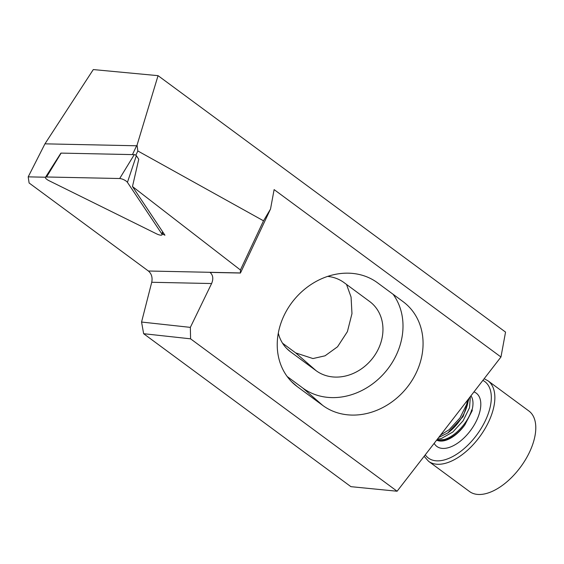 <?xml version="1.0" encoding="UTF-8"?>
<svg xmlns="http://www.w3.org/2000/svg" width="564" height="564" viewBox="0 0 564 564"><rect width="100%" height="100%" fill="white"/><g stroke="black" fill="none" stroke-linecap="round" stroke-linejoin="round"><path stroke-width="0.85" d="M437.29 439.286L441.372 438.489L452.871 431.996L463.114 420.758L469.502 407.751L470.376 396.527M464.842 424.904A28.306 15.024 -53.6 0 1 445.997 440.23A28.306 15.024 -53.6 0 1 437.734 440.583L436.726 440.244L445.391 440.005C452.42 437.671 458.906 432.637 464.842 424.904L472.301 410.5A5.005 2.531 14.9 0 1 472.012 410.197L471.701 409.852C468.261 422.224 455.219 436.564 444.171 439.539L436.86 440.153M469.269 397.965L463.079 416.57L447.696 433.025A30.83 16.363 -53.6 0 0 468.353 399.143M424.121 456.311L428.577 461.31L469.509 491.519A50.027 26.55 -53.6 0 0 488.121 492.971A50.027 26.55 -53.6 0 0 528.828 453.583A50.027 26.55 -53.6 0 0 528.912 411.015L487.98 380.806L484.159 378.719M446.089 427.921L462.078 407.257M467.619 400.095L466.647 404.374L459.991 417.903L449.268 429.613L440.547 435.084M438.743 437.41L447.696 433.025M45.529 177.223L28.2 176.856L44.951 143.841L93.293 69.569L158.054 75.661L505.548 332.097L500.959 357.005L397.105 491.23L350.914 486.661L143.644 333.705L190.583 338.83L397.105 491.23M500.959 357.005L274.111 189.603L270.523 209.032L263.515 220.813L137.835 150.976L135.839 155.22M137.835 150.976L137.052 145.124L158.054 75.661M44.951 143.841L136.608 145.773L137.052 145.124M136.608 145.773L132.455 154.599M297.207 386.58L322.791 405.46A65.657 55.589 -49 0 0 406.32 388.356A65.657 55.589 -49 0 0 406.059 304.052A65.657 55.589 -49 0 0 403.098 301.669L377.513 282.79A65.657 55.589 -49 0 0 293.985 299.893A65.657 55.589 -49 0 0 294.246 384.204A65.657 55.589 -49 0 0 297.207 386.58L291.482 381.588M211.599 283.537L190.35 327.374L141.557 322.044L151.73 282.275L211.599 283.537C213.58 278.849 213.065 275.133 210.055 272.391L240.44 273.032L270.523 209.032M190.583 338.83L190.35 327.374M134.26 154.642L119.681 178.52L46.551 176.983A5.005 1.488 -154.8 0 0 45.465 177.322L60.841 153.196A1.347 0.402 -154.8 0 1 61.131 153.105L134.26 154.642A1.347 0.402 25.2 0 1 136.354 155.671L138.751 159.274L132.47 186.529L164.942 235.223L162.333 233.933M263.515 220.813L240.405 269.98L132.47 186.529M282.55 343.208L295.698 352.916L316.108 370.682L290.523 351.802A43.773 37.062 131 0 1 288.542 350.216A43.773 37.062 131 0 1 278.299 333.134M346.515 284.425L351.069 297.045L351.971 313.64L347.396 331.646L337.547 346.775L325.04 355.813L312.957 358.556L295.698 352.916M141.557 322.044L143.644 333.705M240.405 269.98L240.44 272.948L148.388 271.009C151.568 273.737 152.682 277.495 151.73 282.275M148.388 271.009L29.109 182.99L28.2 176.856M316.108 370.682A43.773 37.062 131 0 0 371.789 359.282A43.773 37.062 131 0 0 371.62 303.079A43.773 37.062 131 0 0 369.639 301.493L344.054 282.613A43.773 37.062 131 0 0 327.705 276.395M287.168 376.505L302.72 387.983L322.791 405.46M393.066 294.267A65.657 55.589 -49 0 1 382.145 375.49A65.657 55.589 -49 0 1 302.72 387.983M471.518 410.458L472.301 410.5M119.681 178.52A5.005 1.488 25.2 0 1 127.436 182.348L161.868 233.975A5.005 1.488 25.2 0 1 162.072 234.737A5.005 1.488 25.2 0 1 160.937 235.174A5.005 1.488 25.2 0 1 156.595 233.863L49.033 180.699A5.005 1.488 -154.8 0 1 45.465 177.322M434.16 443.339A33.142 17.59 -53.6 0 0 449.226 447.428A33.142 17.59 -53.6 0 0 477.186 419.235A33.142 17.59 -53.6 0 0 473.964 391.888M472.012 410.197A28.306 15.024 -53.6 0 0 470.954 395.78M425.249 454.852A47.524 25.225 -53.6 0 0 446.032 459.42A47.524 25.225 -53.6 0 0 485.59 420.173A47.524 25.225 -53.6 0 0 482.869 380.383M428.577 461.31A50.027 26.55 -53.6 0 0 447.189 462.769A50.027 26.55 -53.6 0 0 487.895 423.381A50.027 26.55 -53.6 0 0 487.98 380.806M286.702 348.481L290.523 351.802M136.354 155.671L127.436 182.348M61.131 153.105L46.551 176.983M162.615 231.733L161.868 233.975M162.904 232.164L162.072 234.737"/></g></svg>
